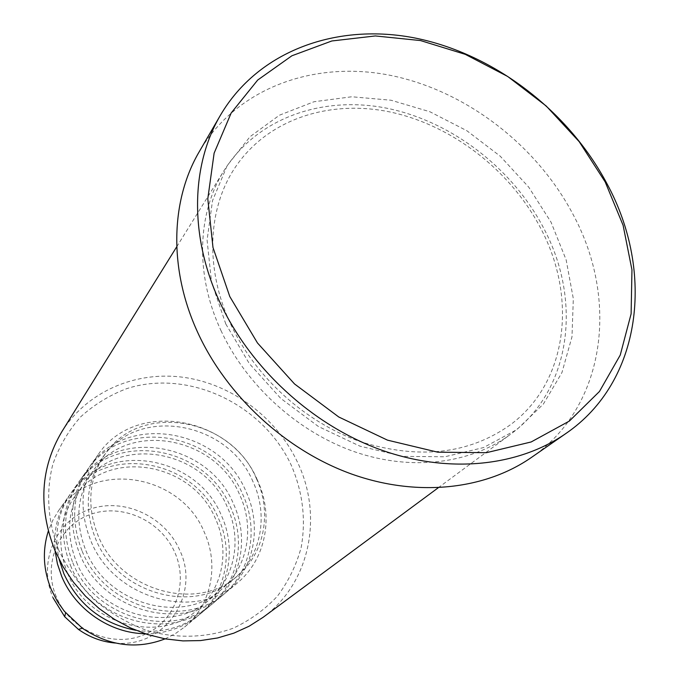 <?xml version="1.0" encoding="UTF-8"?>
<svg xmlns="http://www.w3.org/2000/svg" width="679" height="679" viewBox="0 0 679 679"><rect width="100%" height="100%" fill="white"/><g stroke="black" fill="none" stroke-linecap="round" stroke-linejoin="round"><path stroke-width="0.51" stroke-dasharray="3.4 2.55" d="M82.218 551.263C104.608 608.333 184.476 630.265 225.742 592.665C254.396 569.214 262.306 526.284 245.976 491.426C220.2 428.508 125.7 411.924 89.433 466.974C72.585 492.351 70.183 520.445 82.218 551.263M79.833 554.2C102.071 610.956 181.497 632.735 222.576 595.305C251.111 571.956 259.013 529.238 242.785 494.567C217.178 431.963 123.154 415.54 87.056 470.343C70.285 495.602 67.883 523.551 79.833 554.2M72.857 562.815C94.644 618.645 172.763 639.957 213.308 603.045C241.452 580.01 249.346 537.912 233.423 503.767C208.326 442.114 115.702 426.132 80.088 480.206C63.546 505.125 61.135 532.659 72.857 562.815M70.582 565.615C92.225 621.149 169.92 642.317 210.286 605.566C238.312 582.641 246.188 540.739 230.376 506.763C205.44 445.424 113.274 429.586 77.822 483.423C61.348 508.231 58.937 535.629 70.582 565.615M135.953 630.316C161.084 633.702 182.906 627.922 201.425 612.967C229.078 590.34 236.946 549.039 221.422 515.573C196.961 455.134 106.145 439.72 71.159 492.852C57.757 512.526 53.76 534.746 59.166 559.513M145.034 633.702C165.591 633.855 183.432 627.752 198.54 615.386C226.065 592.852 233.924 551.747 218.494 518.45C194.194 458.3 103.819 443.022 68.986 495.933C57.885 511.991 53.242 530.257 55.058 550.745M58.742 550.126C47.674 521.676 45.739 491.63 52.903 464.08C59.234 446.349 68.486 430.622 80.64 416.872C94.186 404.591 109.531 395.195 126.676 388.66C188.609 368.561 263.41 404.395 291.495 465.726C302.851 492.538 306.076 519.791 301.17 547.486C296.316 565.183 288.439 581.368 277.524 596.035C265.031 609.453 250.279 620.165 233.279 628.177C206.586 637.946 176.548 638.897 147.207 630.587C128 623.432 110.363 613.213 94.288 599.947C79.553 585.196 67.705 568.586 58.742 550.126M263.053 617.355C310.091 583.286 323.357 516.099 297.614 462.467C276.786 417.857 232.447 384.441 184.298 377.422C136.207 370.539 87.192 391.206 61.797 431.785M220.921 330.444C246.316 385.324 297.512 431.819 354.421 451.722C411.415 471.43 470.445 463.884 510.438 434.356C571.081 390.315 582.361 301.272 544.015 228.815C512.815 168.511 451.841 121.465 386.988 108.25C322.253 95.281 257.002 118.121 224.172 170.395C197.173 213.155 194.839 274.537 220.921 330.444M257.426 480.163C231.03 416.1 134.824 398.946 97.971 454.879C80.852 480.664 78.458 509.275 90.782 540.696C113.716 598.895 195.187 621.395 237.107 583.176C266.227 559.343 274.146 515.667 257.426 480.163M253.012 481.767C228.169 421.404 137.71 405.066 102.716 457.391C86.258 481.844 83.899 509.021 95.637 538.931C117.399 594.066 194.729 615.182 234.221 578.644C261.356 556.101 268.697 515.14 253.012 481.767M256.348 478.466C231.335 417.789 140.4 401.297 105.253 453.861C88.72 478.423 86.36 505.745 98.183 535.824C120.09 591.273 197.861 612.543 237.54 575.834C264.793 553.19 272.135 512.017 256.348 478.466M531.292 457.536C605.507 406.882 619.231 300.619 573.441 215.15C536.58 144.635 464.911 89.9 388.855 75.046C312.968 60.473 236.479 88.372 199.38 151.485M165.107 638.863L175.318 633.66L184.561 627.056C211.5 605.014 219.317 564.852 204.354 532.361C180.792 473.653 92.565 459.029 58.487 510.803L52.648 520.555L48.285 531.148M56.34 596.917C42.132 563.884 58.895 525.24 90.647 514.334C122.212 502.952 161.025 520.742 174.8 552.417C189.034 583.906 174.749 622.77 142.946 635.213C111.356 648.148 70.064 630.137 56.34 596.917M115.464 643.047C165.32 648.411 201.077 593.726 179.612 550.015C164.87 516.193 123.451 497.172 89.696 509.284C55.737 520.878 37.727 562.195 52.92 597.596M225.793 323.993L249.303 363.579L280.792 398.446L318.426 426.514L359.963 446.171L402.953 456.381L444.906 456.763L483.541 447.571L516.872 429.595L543.361 404.081L561.94 372.593L571.981 336.869L573.322 298.701L566.159 259.896L551.025 222.169L528.703 187.115L500.236 156.204L466.846 130.724L429.926 111.763L391.019 100.229L351.79 96.766L314.004 101.74L279.468 115.184L249.965 136.751L227.159 165.659L212.51 200.687L207.087 240.162L211.508 282.04L225.793 323.993M85.927 550.677C107.18 604.717 182.957 625.206 221.346 589.559C247.776 567.602 255.041 527.685 239.763 495.016C215.481 435.816 126.888 420.072 92.887 471.107C76.829 494.906 74.512 521.43 85.927 550.677M76.515 562.212C97.199 615.081 171.312 634.984 209.047 599.973C235.019 578.406 242.267 539.245 227.38 507.238C203.734 449.235 116.898 434.051 83.492 484.203C67.722 507.586 65.388 533.584 76.515 562.212M67.518 573.22C87.667 624.96 160.185 644.329 197.3 609.937C222.822 588.735 230.054 550.304 215.532 518.934C192.496 462.076 107.358 447.427 74.52 496.722C59.014 519.698 56.68 545.195 67.518 573.22M230.656 324.138C255.406 377.286 305.312 422.474 360.464 441.698C419.079 459.827 469.045 454.183 510.379 424.791C567.33 382.795 577.71 298.259 540.883 228.636C510.795 170.548 452.01 124.987 389.704 111.908C327.49 99.075 265.209 120.353 233.72 169.682C207.519 210.456 205.143 269.758 230.656 324.138M80.088 480.206L87.056 470.343M89.433 466.974L97.971 454.879M102.716 457.391L105.253 453.861M176.752 246.732L224.172 170.395M58.487 510.803L68.986 495.933M71.159 492.852L77.822 483.423M201.425 612.967L210.286 605.566M184.561 627.056L198.54 615.386M438.193 487.802L510.438 434.356M234.221 578.644L237.54 575.834M225.742 592.665L237.107 583.176M213.308 603.045L222.576 595.305"/><path stroke-width="1.02" d="M59.166 559.513L63.911 573.84C78.543 605.023 102.554 623.848 135.953 630.316M55.058 550.745L57.409 563.799L61.738 576.522C75.352 609.504 110.261 633.371 145.034 633.702M176.752 246.732L61.797 431.785C40.443 467.95 38.143 507.485 54.914 550.397L63.122 566.753L73.374 582.09L85.486 596.137L99.253 608.622L114.395 619.307L130.648 628.007L147.699 634.576L165.243 638.888L182.931 640.9L200.466 640.586L217.535 637.98L233.831 633.159L249.083 626.242L263.053 617.355L438.193 487.802M605.193 181.947L579.17 141.648L546.23 106.026L507.739 76.506L465.259 54.345L420.513 40.562L375.368 35.945L331.81 40.978L291.902 55.771L257.714 80.029L231.208 112.935L214.123 153.157L207.791 198.803L212.985 247.512L229.782 296.536L257.468 342.963L294.525 383.949L338.762 416.991L387.48 440.145L437.709 452.18L486.495 452.672L531.148 441.97L569.375 421.065L599.464 391.477L620.25 355.058L631.114 313.834L631.962 269.902L623.101 225.292L605.193 181.947M219.911 302.308C189.195 236.615 190.841 165.362 220.505 115.107C258.572 50.373 337.421 22.466 415.752 38.16C494.261 54.159 568.442 111 607.034 183.822C654.938 272.084 641.969 381.547 565.845 433.541C517.822 466.846 447.478 474.154 379.451 449.337C311.525 424.307 250.398 367.976 219.911 302.308M220.505 115.107L199.38 151.485C170.48 200.492 168.579 269.47 197.844 332.744C226.896 395.993 285.486 449.99 350.899 473.789C416.405 497.376 484.483 489.992 531.292 457.536L565.845 433.541M48.285 531.148C42.251 550.346 43.227 569.783 51.239 589.474L57.503 601.628L64.335 611.261L82.346 628.228C109.26 646.119 136.844 649.667 165.107 638.863M52.92 597.596L64.709 616.744L78.467 629.425C89.755 637.377 102.088 641.927 115.464 643.047M78.467 629.425L82.346 628.228M64.709 616.744L65.591 612.781"/></g></svg>
